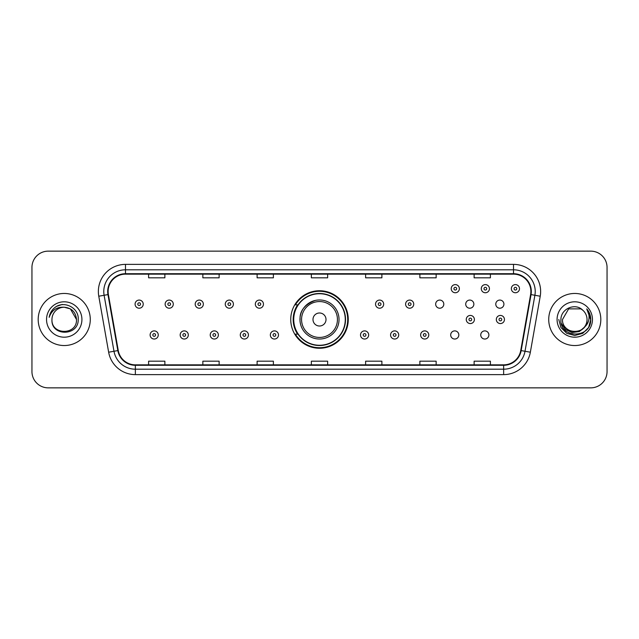 <?xml version="1.0" encoding="UTF-8"?>
<svg xmlns="http://www.w3.org/2000/svg" width="639" height="639" viewBox="0 0 639 639"><rect width="100%" height="100%" fill="white"/><g stroke="black" fill="none" stroke-linecap="round" stroke-linejoin="round"><path stroke-width="0.96" d="M290.745 319.5A28.755 28.755 0 0 0 319.5 348.255A28.755 28.755 0 0 0 348.255 319.5A28.755 28.755 0 0 0 319.5 290.745A28.755 28.755 0 0 0 290.745 319.5M450.687 334.964A4.066 4.066 0 0 0 454.76 339.029A4.066 4.066 0 0 0 458.826 334.964A4.066 4.066 0 0 0 454.76 330.89A4.066 4.066 0 0 0 450.687 334.964M480.744 334.964A4.066 4.066 0 0 0 484.817 339.029A4.066 4.066 0 0 0 488.883 334.964A4.066 4.066 0 0 0 484.817 330.89A4.066 4.066 0 0 0 480.744 334.964M495.776 304.148A4.066 4.066 0 0 0 499.842 308.214A4.066 4.066 0 0 0 503.915 304.148A4.066 4.066 0 0 0 499.842 300.074A4.066 4.066 0 0 0 495.776 304.148M465.719 304.148A4.066 4.066 0 0 0 469.785 308.214A4.066 4.066 0 0 0 473.858 304.148A4.066 4.066 0 0 0 469.785 300.074A4.066 4.066 0 0 0 465.719 304.148M435.662 304.148A4.066 4.066 0 0 0 439.728 308.214A4.066 4.066 0 0 0 443.801 304.148A4.066 4.066 0 0 0 439.728 300.074A4.066 4.066 0 0 0 435.662 304.148M297.638 334.149A26.311 26.311 0 0 1 297.638 304.851M31.95 267.414L31.95 371.586A16.279 16.279 0 0 0 48.229 387.857L590.771 387.857A16.279 16.279 0 0 0 607.05 371.586L607.05 267.414A16.279 16.279 0 0 0 590.771 251.143L48.229 251.143A16.279 16.279 0 0 0 31.95 267.414L31.95 371.586M38.188 319.5A26.039 26.039 0 0 0 64.235 345.539A26.039 26.039 0 0 0 90.275 319.5A26.039 26.039 0 0 0 64.235 293.461A26.039 26.039 0 0 0 38.188 319.5A26.039 26.039 0 0 0 64.235 345.539A26.039 26.039 0 0 0 90.275 319.5A26.039 26.039 0 0 0 64.235 293.461A26.039 26.039 0 0 0 38.188 319.5M548.725 319.5A26.039 26.039 0 0 0 574.765 345.539A26.039 26.039 0 0 0 600.812 319.5A26.039 26.039 0 0 0 574.765 293.461A26.039 26.039 0 0 0 548.725 319.5A26.039 26.039 0 0 0 574.765 345.539A26.039 26.039 0 0 0 600.812 319.5A26.039 26.039 0 0 0 574.765 293.461A26.039 26.039 0 0 0 548.725 319.5M108.127 291.504A17.365 17.365 0 0 1 125.484 274.147L513.516 274.147A17.365 17.365 0 0 1 530.61 294.523L520.737 350.507A17.365 17.365 0 0 1 503.644 364.853L135.356 364.853A17.365 17.365 0 0 1 118.263 350.507L108.39 294.523A17.365 17.365 0 0 1 108.127 291.504M107.687 291.504A17.796 17.796 0 0 0 107.959 294.595L117.832 350.587A17.796 17.796 0 0 0 135.356 365.292L503.644 365.292A17.796 17.796 0 0 0 521.168 350.587L531.041 294.595A17.796 17.796 0 0 0 513.516 273.708L125.484 273.708A17.796 17.796 0 0 0 107.687 291.504M98.773 296.216A27.126 27.126 0 0 1 125.484 264.378L513.516 264.378A27.126 27.126 0 0 1 540.227 296.216L530.354 352.209A27.126 27.126 0 0 1 503.644 374.622L135.356 374.622A27.126 27.126 0 0 1 108.646 352.209L98.773 296.216L104.109 295.274A21.702 21.702 0 0 1 125.484 269.802L513.516 269.802A21.702 21.702 0 0 1 534.891 295.274L525.01 351.266A21.702 21.702 0 0 1 503.644 369.198L135.356 369.198A21.702 21.702 0 0 1 113.99 351.266L104.109 295.274A21.702 21.702 0 0 1 103.782 291.504M590.771 251.143L48.229 251.143M48.229 387.857L590.771 387.857M607.05 371.586L607.05 267.414M521.168 350.587L525.01 351.266L534.891 295.274L540.227 296.216M311.361 274.147L311.361 277.821L327.639 277.821L327.639 274.147M257.11 274.147L257.11 277.821L273.38 277.821L273.38 274.147M202.851 274.147L202.851 277.821L219.129 277.821L219.129 274.147M148.599 274.147L148.599 277.821L164.878 277.821L164.878 274.147M365.62 274.147L365.62 277.821L381.89 277.821L381.89 274.147M419.871 274.147L419.871 277.821L436.149 277.821L436.149 274.147M474.122 274.147L474.122 277.821L490.401 277.821L490.401 274.147M327.639 364.853L327.639 361.179L311.361 361.179L311.361 364.853M273.38 364.853L273.38 361.179L257.11 361.179L257.11 364.853M219.129 364.853L219.129 361.179L202.851 361.179L202.851 364.853M164.878 364.853L164.878 361.179L148.599 361.179L148.599 364.853M381.89 364.853L381.89 361.179L365.62 361.179L365.62 364.853M436.149 364.853L436.149 361.179L419.871 361.179L419.871 364.853M490.401 364.853L490.401 361.179L474.122 361.179L474.122 364.853M76.496 319.5C77.247 335.323 51.216 335.323 51.967 319.5C50.824 336.641 78.765 336.25 78.214 319.5C79.164 307.774 63.932 300.17 54.906 307.495C51.719 310.043 49.81 313.334 49.179 317.351C51.711 310.155 56.727 306.784 64.235 307.231L70.362 308.877L76.496 319.5C77.247 335.323 51.216 335.323 51.967 319.5C51.216 335.323 77.247 335.323 76.496 319.5C77.247 335.323 51.216 335.323 51.967 319.5C51.216 335.323 77.247 335.323 76.496 319.5L70.362 308.877L64.235 307.231L70.362 308.877L76.496 319.5C75.769 312.048 71.68 307.958 64.235 307.231A12.269 12.269 0 0 0 51.967 319.5M46.543 319.5A17.692 17.692 0 0 0 64.235 337.192A17.692 17.692 0 0 0 81.92 319.5A17.692 17.692 0 0 0 64.235 301.808A17.692 17.692 0 0 0 46.543 319.5M54.906 307.495L56.631 306.337L62.295 304.42M315.275 300.434C296.288 307.575 300.849 320.994 299.971 319.5A19.529 19.529 0 0 0 319.5 339.029A19.529 19.529 0 0 0 339.029 319.5A19.529 19.529 0 0 0 319.5 299.971A19.529 19.529 0 0 0 299.971 319.5A19.529 19.529 0 0 0 319.5 339.029A19.529 19.529 0 0 0 339.029 319.5M326.01 319.5A6.51 6.51 0 0 0 319.5 312.99A6.51 6.51 0 0 0 312.99 319.5A6.51 6.51 0 0 0 319.5 326.01A6.51 6.51 0 0 0 326.01 319.5M345.268 319.5A25.768 25.768 0 0 0 319.5 293.732A25.768 25.768 0 0 0 293.732 319.5A25.768 25.768 0 0 0 319.5 345.268A25.768 25.768 0 0 0 345.268 319.5M347.712 319.5A28.212 28.212 0 0 1 295.386 334.149L298.006 334.149A26.015 26.015 0 0 0 345.515 319.564A26.015 26.015 0 0 0 298.006 304.851L295.386 304.851A28.212 28.212 0 0 1 347.712 319.5M587.033 319.5C587.784 335.323 561.753 335.323 562.504 319.5L568.638 308.877L580.899 308.877L582.8 310.234C575.276 302.343 560.786 308.845 560.922 319.5C559.54 338.43 590.236 338.926 590.74 320.419L590.763 319.5C590.716 315.474 589.382 311.944 586.746 308.901C588.751 312.183 589.454 315.722 588.862 319.5C588.287 322.719 586.722 325.347 584.166 327.384A12.269 12.269 0 0 0 587.033 319.5C587.784 335.323 561.753 335.323 562.504 319.5L568.638 308.877L580.899 308.877L582.8 310.234A12.269 12.269 0 0 1 587.033 319.5C587.784 335.323 561.753 335.323 562.504 319.5C561.865 330.547 577.656 336.178 584.166 327.384M584.949 326.721L579.413 331.513L572.153 332.528L565.475 329.508L561.306 323.478M557.08 319.5A17.692 17.692 0 0 0 574.765 337.192A17.692 17.692 0 0 0 592.457 319.5A17.692 17.692 0 0 0 574.765 301.808A17.692 17.692 0 0 0 557.08 319.5M586.746 308.901L590.755 319.963L590.013 314.652L590.755 319.963L590.013 314.652L590.755 319.963L586.866 309.036L590.755 319.963L586.866 309.036L590.763 319.5L588.623 327.495L582.768 333.35L574.765 335.491L566.769 333.35L560.914 327.495L558.774 319.5M586.866 309.036L590.755 319.971M143.224 304.148A4.066 4.066 0 0 1 139.158 308.214A4.066 4.066 0 0 1 135.085 304.148A4.066 4.066 0 0 1 139.158 300.074A4.066 4.066 0 0 1 143.224 304.148A4.066 4.066 0 0 0 139.158 300.074A4.066 4.066 0 0 0 135.085 304.148M173.281 304.148A4.066 4.066 0 0 1 169.215 308.214A4.066 4.066 0 0 1 165.142 304.148A4.066 4.066 0 0 1 169.215 300.074A4.066 4.066 0 0 1 173.281 304.148A4.066 4.066 0 0 0 169.215 300.074A4.066 4.066 0 0 0 165.142 304.148M203.338 304.148A4.066 4.066 0 0 1 199.272 308.214A4.066 4.066 0 0 1 195.199 304.148A4.066 4.066 0 0 1 199.272 300.074A4.066 4.066 0 0 1 203.338 304.148A4.066 4.066 0 0 0 199.272 300.074A4.066 4.066 0 0 0 195.199 304.148M233.395 304.148A4.066 4.066 0 0 1 229.329 308.214A4.066 4.066 0 0 1 225.263 304.148A4.066 4.066 0 0 1 229.329 300.074A4.066 4.066 0 0 1 233.395 304.148A4.066 4.066 0 0 0 229.329 300.074A4.066 4.066 0 0 0 225.263 304.148M263.452 304.148A4.066 4.066 0 0 1 259.386 308.214A4.066 4.066 0 0 1 255.32 304.148A4.066 4.066 0 0 1 259.386 300.074A4.066 4.066 0 0 1 263.452 304.148A4.066 4.066 0 0 0 259.386 300.074A4.066 4.066 0 0 0 255.32 304.148M383.68 304.148A4.066 4.066 0 0 1 379.614 308.214A4.066 4.066 0 0 1 375.548 304.148A4.066 4.066 0 0 1 379.614 300.074A4.066 4.066 0 0 1 383.68 304.148A4.066 4.066 0 0 0 379.614 300.074A4.066 4.066 0 0 0 375.548 304.148M413.737 304.148A4.066 4.066 0 0 1 409.671 308.214A4.066 4.066 0 0 1 405.605 304.148A4.066 4.066 0 0 1 409.671 300.074A4.066 4.066 0 0 1 413.737 304.148A4.066 4.066 0 0 0 409.671 300.074A4.066 4.066 0 0 0 405.605 304.148M459.369 288.684A4.066 4.066 0 0 1 455.303 292.75A4.066 4.066 0 0 1 451.23 288.684A4.066 4.066 0 0 1 455.303 284.611A4.066 4.066 0 0 1 459.369 288.684A4.066 4.066 0 0 0 455.303 284.611A4.066 4.066 0 0 0 451.23 288.684M489.426 288.684A4.066 4.066 0 0 1 485.36 292.75A4.066 4.066 0 0 1 481.287 288.684A4.066 4.066 0 0 1 485.36 284.611A4.066 4.066 0 0 1 489.426 288.684A4.066 4.066 0 0 0 485.36 284.611A4.066 4.066 0 0 0 481.287 288.684M519.483 288.684A4.066 4.066 0 0 1 515.417 292.75A4.066 4.066 0 0 1 511.344 288.684A4.066 4.066 0 0 1 515.417 284.611A4.066 4.066 0 0 1 519.483 288.684A4.066 4.066 0 0 0 515.417 284.611A4.066 4.066 0 0 0 511.344 288.684M150.117 334.964A4.066 4.066 0 0 1 154.183 330.89A4.066 4.066 0 0 1 158.256 334.964A4.066 4.066 0 0 1 154.183 339.029A4.066 4.066 0 0 1 150.117 334.964A4.066 4.066 0 0 0 154.183 339.029A4.066 4.066 0 0 0 158.256 334.964M180.174 334.964A4.066 4.066 0 0 1 184.24 330.89A4.066 4.066 0 0 1 188.313 334.964A4.066 4.066 0 0 1 184.24 339.029A4.066 4.066 0 0 1 180.174 334.964A4.066 4.066 0 0 0 184.24 339.029A4.066 4.066 0 0 0 188.313 334.964M210.231 334.964A4.066 4.066 0 0 1 214.297 330.89A4.066 4.066 0 0 1 218.37 334.964A4.066 4.066 0 0 1 214.297 339.029A4.066 4.066 0 0 1 210.231 334.964A4.066 4.066 0 0 0 214.297 339.029A4.066 4.066 0 0 0 218.37 334.964M240.288 334.964A4.066 4.066 0 0 1 244.354 330.89A4.066 4.066 0 0 1 248.427 334.964A4.066 4.066 0 0 1 244.354 339.029A4.066 4.066 0 0 1 240.288 334.964A4.066 4.066 0 0 0 244.354 339.029A4.066 4.066 0 0 0 248.427 334.964M270.345 334.964A4.066 4.066 0 0 1 274.411 330.89A4.066 4.066 0 0 1 278.484 334.964A4.066 4.066 0 0 1 274.411 339.029A4.066 4.066 0 0 1 270.345 334.964A4.066 4.066 0 0 0 274.411 339.029A4.066 4.066 0 0 0 278.484 334.964M360.516 334.964A4.066 4.066 0 0 1 364.589 330.89A4.066 4.066 0 0 1 368.655 334.964A4.066 4.066 0 0 1 364.589 339.029A4.066 4.066 0 0 1 360.516 334.964A4.066 4.066 0 0 0 364.589 339.029A4.066 4.066 0 0 0 368.655 334.964M390.573 334.964A4.066 4.066 0 0 1 394.646 330.89A4.066 4.066 0 0 1 398.712 334.964A4.066 4.066 0 0 1 394.646 339.029A4.066 4.066 0 0 1 390.573 334.964A4.066 4.066 0 0 0 394.646 339.029A4.066 4.066 0 0 0 398.712 334.964M420.63 334.964A4.066 4.066 0 0 1 424.703 330.89A4.066 4.066 0 0 1 428.769 334.964A4.066 4.066 0 0 1 424.703 339.029A4.066 4.066 0 0 1 420.63 334.964A4.066 4.066 0 0 0 424.703 339.029A4.066 4.066 0 0 0 428.769 334.964M466.262 319.5A4.066 4.066 0 0 1 470.328 315.434A4.066 4.066 0 0 1 474.394 319.5A4.066 4.066 0 0 1 470.328 323.566A4.066 4.066 0 0 1 466.262 319.5A4.066 4.066 0 0 0 470.328 323.566A4.066 4.066 0 0 0 474.394 319.5M496.319 319.5A4.066 4.066 0 0 1 500.385 315.434A4.066 4.066 0 0 1 504.451 319.5A4.066 4.066 0 0 1 500.385 323.566A4.066 4.066 0 0 1 496.319 319.5A4.066 4.066 0 0 0 500.385 323.566A4.066 4.066 0 0 0 504.451 319.5M513.516 264.378L513.516 273.708M104.109 295.274L107.959 294.595M135.356 374.622L135.356 365.292M503.644 365.292L503.644 374.622M108.646 352.209L117.832 350.587M531.041 294.595L534.891 295.274M125.484 264.378L125.484 273.708M525.01 351.266L530.354 352.209M337.44 319.5A17.94 17.94 0 0 0 319.5 301.56A17.94 17.94 0 0 0 301.56 319.5A17.94 17.94 0 0 0 319.5 337.44A17.94 17.94 0 0 0 337.44 319.5M137.8 304.148A1.358 1.358 0 0 0 139.158 305.506A1.358 1.358 0 0 0 140.516 304.148A1.358 1.358 0 0 0 139.158 302.79A1.358 1.358 0 0 0 137.8 304.148M167.857 304.148A1.358 1.358 0 0 0 169.215 305.506A1.358 1.358 0 0 0 170.573 304.148A1.358 1.358 0 0 0 169.215 302.79A1.358 1.358 0 0 0 167.857 304.148M197.914 304.148A1.358 1.358 0 0 0 199.272 305.506A1.358 1.358 0 0 0 200.63 304.148A1.358 1.358 0 0 0 199.272 302.79A1.358 1.358 0 0 0 197.914 304.148M227.971 304.148A1.358 1.358 0 0 0 229.329 305.506A1.358 1.358 0 0 0 230.687 304.148A1.358 1.358 0 0 0 229.329 302.79A1.358 1.358 0 0 0 227.971 304.148M258.028 304.148A1.358 1.358 0 0 0 259.386 305.506A1.358 1.358 0 0 0 260.744 304.148A1.358 1.358 0 0 0 259.386 302.79A1.358 1.358 0 0 0 258.028 304.148M378.256 304.148A1.358 1.358 0 0 0 379.614 305.506A1.358 1.358 0 0 0 380.972 304.148A1.358 1.358 0 0 0 379.614 302.79A1.358 1.358 0 0 0 378.256 304.148M408.313 304.148A1.358 1.358 0 0 0 409.671 305.506A1.358 1.358 0 0 0 411.029 304.148A1.358 1.358 0 0 0 409.671 302.79A1.358 1.358 0 0 0 408.313 304.148M453.946 288.684A1.358 1.358 0 0 0 455.303 290.042A1.358 1.358 0 0 0 456.653 288.684A1.358 1.358 0 0 0 455.303 287.326A1.358 1.358 0 0 0 453.946 288.684M484.003 288.684A1.358 1.358 0 0 0 485.36 290.042A1.358 1.358 0 0 0 486.71 288.684A1.358 1.358 0 0 0 485.36 287.326A1.358 1.358 0 0 0 484.003 288.684M514.06 288.684A1.358 1.358 0 0 0 515.417 290.042A1.358 1.358 0 0 0 516.767 288.684A1.358 1.358 0 0 0 515.417 287.326A1.358 1.358 0 0 0 514.06 288.684M155.541 334.964A1.358 1.358 0 0 0 154.183 333.606A1.358 1.358 0 0 0 152.833 334.964A1.358 1.358 0 0 0 154.183 336.322A1.358 1.358 0 0 0 155.541 334.964M185.598 334.964A1.358 1.358 0 0 0 184.24 333.606A1.358 1.358 0 0 0 182.89 334.964A1.358 1.358 0 0 0 184.24 336.322A1.358 1.358 0 0 0 185.598 334.964M215.655 334.964A1.358 1.358 0 0 0 214.297 333.606A1.358 1.358 0 0 0 212.947 334.964A1.358 1.358 0 0 0 214.297 336.322A1.358 1.358 0 0 0 215.655 334.964M245.711 334.964A1.358 1.358 0 0 0 244.354 333.606A1.358 1.358 0 0 0 243.004 334.964A1.358 1.358 0 0 0 244.354 336.322A1.358 1.358 0 0 0 245.711 334.964M275.768 334.964A1.358 1.358 0 0 0 274.411 333.606A1.358 1.358 0 0 0 273.061 334.964A1.358 1.358 0 0 0 274.411 336.322A1.358 1.358 0 0 0 275.768 334.964M365.939 334.964A1.358 1.358 0 0 0 364.589 333.606A1.358 1.358 0 0 0 363.232 334.964A1.358 1.358 0 0 0 364.589 336.322A1.358 1.358 0 0 0 365.939 334.964M395.996 334.964A1.358 1.358 0 0 0 394.646 333.606A1.358 1.358 0 0 0 393.289 334.964A1.358 1.358 0 0 0 394.646 336.322A1.358 1.358 0 0 0 395.996 334.964M426.053 334.964A1.358 1.358 0 0 0 424.703 333.606A1.358 1.358 0 0 0 423.345 334.964A1.358 1.358 0 0 0 424.703 336.322A1.358 1.358 0 0 0 426.053 334.964M471.686 319.5A1.358 1.358 0 0 0 470.328 318.142A1.358 1.358 0 0 0 468.97 319.5A1.358 1.358 0 0 0 470.328 320.858A1.358 1.358 0 0 0 471.686 319.5M501.743 319.5A1.358 1.358 0 0 0 500.385 318.142A1.358 1.358 0 0 0 499.027 319.5A1.358 1.358 0 0 0 500.385 320.858A1.358 1.358 0 0 0 501.743 319.5"/></g></svg>
